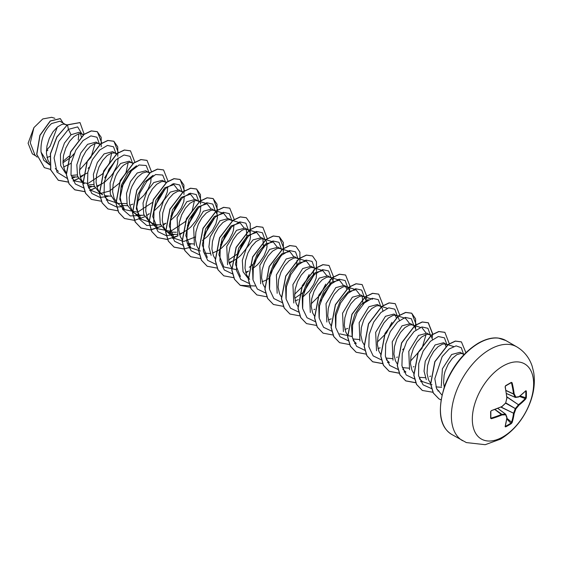 <?xml version="1.0" encoding="UTF-8"?>
<svg xmlns="http://www.w3.org/2000/svg" width="562" height="562" viewBox="0 0 562 562"><rect width="100%" height="100%" fill="white"/><g stroke="black" fill="none" stroke-linecap="round" stroke-linejoin="round"><path stroke-width="0.84" d="M505.336 426.186L505.61 426.888L505.112 426.628A86.681 45.494 -115.8 0 0 506.819 417.735A86.689 22.621 -132.4 0 0 505.659 414.791A86.689 31.346 -159.2 0 1 501.978 414.939A86.681 54.219 -175.5 0 1 491.385 418.704L490.605 418.226A86.309 26.969 -103.4 0 0 490.605 411.637L491.385 410.611A86.681 45.494 -4.2 0 0 501.978 406.466A86.689 60.78 -27.7 0 0 505.659 403.003A86.689 60.78 -92.3 0 0 506.819 398.086A86.681 45.494 -115.8 0 0 505.112 386.839L505.61 385.651A86.309 26.969 -16.6 0 0 508.526 384.008A86.309 26.969 -16.6 0 0 511.315 382.357L511.111 382.715A85.846 26.821 163.4 0 1 508.512 384.26M505.435 426.312A85.846 64.756 24.3 0 0 511.111 423.038L511.49 422.512A86.218 53.931 -124.5 0 0 513.513 413.477L513.535 413.316A86.232 69.14 -99.6 0 0 515.242 408.743L515.417 408.433A86.232 69.14 -20.4 0 0 518.529 404.668L518.656 404.57A86.218 53.924 4.5 0 0 525.47 398.296L526.32 397.608L525.842 398.809A86.681 54.219 -175.5 0 1 518.993 405.111A86.689 69.505 159.6 0 1 515.867 408.897A86.689 69.505 80.4 0 1 514.153 413.499A86.681 54.219 55.5 0 1 512.115 422.582L511.315 423.593A86.309 65.101 -155.7 0 1 508.526 425.308A86.309 65.101 -155.7 0 1 505.61 426.888M502.976 436.857A43.358 25.03 -60 0 1 472.319 419.154A43.358 25.03 -60 0 1 502.976 366.052A43.358 25.03 -60 0 1 533.633 383.755A43.358 25.03 -60 0 1 502.976 436.857M511.315 382.357L512.115 382.792A86.681 54.219 55.5 0 1 514.153 393.85A86.689 31.346 39.2 0 1 515.867 397.109A86.689 22.621 12.4 0 0 518.993 396.646A86.681 45.494 -4.2 0 0 525.842 390.716L526.32 391.019A86.309 65.108 35.7 0 1 526.404 394.334A86.309 65.108 35.7 0 1 526.32 397.608M463.973 354.643L460.159 352.269L451.63 354.517L442.392 368.834L441.275 386.157M463.123 353.983L461.023 353.421L456.864 354.65L452.333 358.387L448.167 364.211L445.076 371.405L444.106 375.24L443.573 382.785L444.24 387M46.962 157.508L49.927 156.433M66.759 125.291L59.944 121.209L51.571 123.542C43.962 130.658 40.45 140.163 41.033 152.056L47.925 163.198L49.681 164.209M65.972 124.694L63.871 124.132L61.883 124.413L57.45 126.935L53.011 131.789L49.301 138.4L46.955 145.951L46.428 153.496L47.903 160.093L49.611 163.078M63.583 167.04L71.156 163.282M83.415 134.943L79.123 132.281L71.03 134.775L64.44 143.064L60.422 154.452L60.696 165.635L65.663 173.363M71.114 175.456L77.092 174.908M82.523 134.248L80.422 133.686L78.434 133.967L73.994 136.489L69.555 141.343L65.852 147.954L63.506 155.505L62.972 163.05L64.454 169.647L66.302 172.815M71.845 176.693L77.872 177.086M80.134 176.594L87.7 172.836M99.966 144.497L96.102 142.088L87.581 144.329L80.816 152.941L76.839 164.785L77.542 176.18L83.19 183.556M87.658 185.01L93.692 184.441M99.067 143.802L96.966 143.24L94.978 143.521L90.545 146.043L86.105 150.897L82.396 157.508L80.057 165.059L79.523 172.604L81.005 179.201L84.181 183.816M87.918 186.092L94.423 186.64M96.678 186.148L102.059 183.809L105.199 181.681L110.855 176.194L113.208 173.047L116.629 166.5L117.627 163.345L118.104 157.985M115.617 153.356L112.653 151.642L104.125 153.883L97.359 162.509L93.39 174.353L94.093 185.727L99.741 193.11L102.706 194.824L99.038 191.438L97.549 188.755L96.067 182.158L96.601 174.613L98.947 167.062L102.656 160.451L107.089 155.597L111.529 153.075L114.803 152.997L116.51 154.051M104.462 195.639L110.967 196.194M133.061 163.605L129.197 161.196L120.675 163.437L114.107 171.684L110.075 183.043L110.321 194.22L115.238 201.976M117.837 203.409L126.731 203.57M132.161 162.903L130.068 162.348L128.08 162.629L123.64 165.151L121.371 167.314L117.212 173.138L115.491 176.616L113.152 184.167L112.618 191.712L114.1 198.309L117.275 202.924L124.581 209.64L119.769 199.257L121.294 185.242L127.939 172.576L136.524 165.769M121.49 205.362L127.518 205.748M129.773 205.256L132.829 204.132M149.499 173.054L145.748 170.75L137.219 172.991L130.454 181.596L126.499 193.433L127.188 204.842L132.836 212.218L134.74 213.321M148.712 172.457L146.612 171.902L142.453 173.131L137.922 176.868L135.751 179.559L132.042 186.17L130.665 189.886L129.183 197.55L129.653 204.737L132.133 210.546L134.072 212.696L136.425 214.263L139.116 215.197L144.069 215.302M166.05 182.608L162.292 180.304L153.77 182.545L146.998 191.171L143.029 203.015L143.739 214.389L149.38 221.772L155.66 224.751L160.613 224.856M165.256 182.011L163.163 181.449L161.175 181.737L156.735 184.259L152.295 189.113L148.593 195.724L146.246 203.275L145.713 210.82L147.195 217.417L148.895 220.395M149.042 220.585L152.351 223.486M162.868 224.364L165.923 223.233M182.699 192.267L178.842 189.858L170.321 192.099L163.549 200.718L159.58 212.548L160.275 223.929L165.93 231.326L172.211 234.305L177.156 234.41M167.483 232.064L176.391 232.225M181.807 191.565L179.707 191.003L177.718 191.291L173.286 193.813L168.846 198.667L165.137 205.278L162.79 212.829L162.263 220.374L163.739 226.971L165.446 229.949M165.586 230.139L168.895 233.04M179.418 233.918L182.313 232.865M199.25 201.821L195.386 199.412L186.865 201.653L177.107 217.656L177.915 236.04M198.358 201.119L196.257 200.557L194.269 200.845L189.83 203.367L185.39 208.221L181.688 214.832L179.341 222.383L178.807 229.928L180.29 236.525L181.997 239.503M187.202 243.409L193.707 243.964M202.475 240.438L207.448 236.433L212.492 230.364L215.92 223.824L217.403 217.761L217.382 215.197L215.899 211.488L211.937 208.966L203.416 211.207L193.658 227.174L194.424 245.517M214.902 210.673L212.801 210.111L210.813 210.399L206.38 212.921L201.941 217.775L198.231 224.386L195.892 231.937L195.358 239.482L196.84 246.079L198.541 249.057M204.224 253.125L210.265 253.518M212.513 253.026L217.894 250.687L221.035 248.559L226.69 243.072L229.043 239.918L232.464 233.378L233.462 230.223L233.94 224.856M232.239 220.824L228.488 218.52L219.96 220.761L210.153 236.918L208.916 246.901L211.129 255.338M231.453 220.227L229.352 219.665L227.364 219.953L222.924 222.475L218.492 227.329L214.782 233.94L212.436 241.484L211.902 249.036L213.384 255.633L215.091 258.611M229.064 262.58L234.438 260.241L237.585 258.113L240.543 255.541L245.587 249.472L247.533 246.198L250.013 239.777L250.497 236.869L249.964 232.183L248.994 230.596L247.182 229.422L243.915 229.507L241.737 230.448L237.206 234.192L233.047 240.016L229.956 247.21L228.474 254.874L228.938 262.061L231.635 268.165M247.997 229.781L245.032 228.074L236.511 230.315L226.746 246.332L227.568 264.723M245.608 272.134L247.751 271.397M252.12 269.1L257.094 265.095L259.785 262.18L264.077 255.752L266.557 249.331L267.041 246.423L266.514 241.737L265.545 240.15L261.583 237.628L253.055 239.869L246.282 248.495L242.32 260.339L243.023 271.713L248.671 279.096M264.547 239.335L262.447 238.773L260.459 239.061L256.019 241.583L251.586 246.437L247.877 253.048L245.531 260.592L244.997 268.144L246.479 274.741L249.661 279.356M262.159 281.688L265.053 280.628M281.991 249.591L278.127 247.182L269.605 249.423L259.834 265.44L260.67 283.81M281.091 248.889L278.998 248.327L277.01 248.615L272.57 251.137L268.13 255.991L264.428 262.602L262.082 270.146L261.548 277.698L263.03 284.295L264.73 287.273M298.534 259.145L294.678 256.736L286.149 258.977L276.406 274.923L277.157 293.28M297.642 258.443L295.542 257.881L293.554 258.169L289.121 260.691L284.681 265.545L280.972 272.156L278.626 279.7L278.092 287.252L279.574 293.849L281.281 296.827M295.254 300.796L298.303 299.665M314.98 268.594L311.222 266.29L302.7 268.531L292.914 284.611L293.793 302.995M314.193 267.997L312.093 267.435L310.105 267.723L305.665 270.245L301.225 275.099L297.523 281.71L295.176 289.254L294.643 296.806L296.125 303.403L297.832 306.381M331.531 278.148L327.772 275.837L319.251 278.085L309.479 294.102L310.322 312.486M330.737 277.551L328.637 276.989L326.648 277.277L322.216 279.799L317.776 284.653L314.067 291.264L311.727 298.808L311.193 306.36L312.669 312.957L314.516 316.125M328.349 319.904L331.243 318.844M349.775 291.734L348.285 287.913L344.323 285.391L335.795 287.639L326.03 303.656L326.852 322.04M347.288 287.105L345.187 286.543L343.199 286.831L338.76 289.346L334.32 294.2L330.618 300.818L328.271 308.362L327.737 315.907L329.22 322.511L331.067 325.679M344.899 329.458L347.787 328.398M366.326 301.288L364.829 297.467L360.867 294.945L352.346 297.193L342.567 313.231L343.41 331.608M363.832 296.659L361.738 296.097L359.75 296.385L355.31 298.9L350.871 303.754L347.161 310.372L344.822 317.916L344.288 325.461L345.771 332.065L347.471 335.043M352.683 338.949L359.195 339.497M381.169 306.81L377.418 304.499L368.89 306.747L359.146 322.686L359.905 341.036M380.383 306.213L378.282 305.651L376.294 305.939L371.854 308.454L367.422 313.308L363.712 319.918L361.366 327.47L360.832 335.015L362.314 341.619L364.021 344.597M377.994 348.566L380.13 347.829M397.72 316.364L393.962 314.053L385.441 316.301L375.662 332.36L376.526 350.758M396.927 315.767L394.833 315.205L392.845 315.493L388.405 318.008L383.965 322.862L380.256 329.473L377.917 337.024L377.383 344.569L378.865 351.173L380.713 354.341M385.778 358.057L392.283 358.612M415.964 329.95L414.475 326.129L410.513 323.607L401.985 325.855L392.227 341.844L393.014 360.2M413.477 325.321L411.377 324.759L409.389 325.047L404.949 327.562L400.516 332.416L396.807 339.026L394.461 346.578L393.927 354.123L395.409 360.727L397.116 363.705M402.329 367.611L408.841 368.159M432.515 339.504L431.019 335.683L427.057 333.161L418.535 335.409L408.785 351.348L409.55 369.705M430.021 334.875L427.928 334.313L425.94 334.601L421.5 337.116L417.06 341.97L413.358 348.58L411.012 356.132L410.478 363.677L411.96 370.281L413.667 373.259M419.343 377.327L425.378 377.72M447.471 345.131L443.608 342.715L435.086 344.963L425.258 361.183L424.043 371.187L426.291 379.638M446.572 344.429L444.472 343.867L442.484 344.155L438.051 346.67L433.611 351.524L429.902 358.135L427.556 365.686L427.029 373.231L428.504 379.835L430.52 383.207M435.95 386.895L441.676 387.309M62.958 162.769L71.044 157.121L73.938 154.058M81.321 136.735L80.492 133.686M105.22 177.381L114.606 161.842M121.764 186.935L131.157 171.403M137.346 201.498L143.949 195.302L148.242 188.881L150.721 182.453L151.199 177.093M155.252 205.657L164.252 190.504M148.459 214.073L149.373 213.686M153.89 211.052L160.5 204.856L164.792 198.435L167.272 192.007L167.75 186.647M171.41 215.597L180.802 200.065M170.441 220.606L177.051 214.41L181.336 207.989L183.816 201.561L184.294 196.201M187.954 225.151L197.346 209.619M182.467 232.787L187.94 229.451L190.904 226.879L195.941 220.81L199.37 214.27L200.367 211.115L200.845 205.755M204.505 234.705L213.897 219.166M221.056 244.259L230.448 228.72M228.579 259.988L237.6 253.813L246.992 238.281L246.332 229.247M249.324 267.273L254.143 263.367M263.543 247.835L262.875 238.801M270.694 272.921L280.087 257.382M265.208 280.557L269.725 277.93M296.638 266.936L297.017 260.41M294.776 298.204L303.789 292.029L313.182 276.497L313.568 269.964M302.82 297.038L309.43 290.842L313.722 284.414L316.202 277.993L316.68 272.626M329.732 286.044L330.119 279.518M313.94 309.613L314.853 309.219M333.224 282.18L332.704 279.953L331.636 278.253M346.628 288.903L345.616 286.571M363.024 304.295L362.16 296.125M382.87 310.842L382.35 308.615L381.275 306.915M396.308 317.734L395.262 315.233M399.42 320.396L397.826 316.469M396.681 357.383L397.432 357.06M413.225 366.937L413.983 366.614M445.954 346.396L444.9 343.895M429.775 376.491L430.675 376.104M46.414 150.279L50.144 146.169L57.324 127.04M35.849 155.913L32.371 153.904L28.1 143.254L33.924 127.602L42.782 118.94L51.648 117.31L54.893 118.322M33.924 127.602L30.292 142.896L34.949 155.084L37.162 157.121M71.03 134.775L68.424 129.351L77.668 126.9L81.827 133.847M74.107 153.679L70.77 157.374M49.744 164.94L43.738 160.24L41.033 152.056M67.054 178.351L56.987 172.091L54.071 157.922L58.813 141.469L68.424 129.351L67.517 124.905L80.029 122.621L84.188 134.367M50.545 169.415L44.377 167.645L36.818 154.395L40.028 135.358L50.355 121.041L60.31 118.624L63.077 123.022M67.377 124.82L56.832 136.938L50.362 153.749L50.678 169.886L58.322 180.297L50.812 169.963L50.503 153.826L56.966 137.016L67.377 124.82L79.959 122.579M44.314 167.602L36.678 154.311L39.888 135.273L50.215 120.963L60.239 118.582M47.903 150.216L46.379 151.15M78.87 133.854L78.23 139.973M69.021 156.173L62.923 161.413M432.009 384.745L422.448 381.605L419.371 378.781M422.132 327.934L425.841 332.697M426.059 334.566L422.006 348.342L410.436 361.169M396.112 315.408L405.581 318.38L409.291 323.15M391.939 322.335L386.438 333.055L377.341 342.068M352.191 336.589L351.496 325.665L354.882 314.067L361.106 304.59L368.194 299.518M352.184 336.533L339.715 333.835M335.64 327.049L335.268 314.039L340.291 300.796L348.342 291.706L355.943 289.718L359.645 294.488M319.09 317.453L318.724 304.478L323.747 291.228L331.798 282.145L339.392 280.164L343.101 284.934M302.539 307.899L302.18 294.917L307.21 281.667L315.268 272.584L322.841 270.617L326.55 275.373M325.742 284.119L320.228 294.867L311.151 303.852M286.002 298.387L285.622 285.384L290.659 272.113L298.71 263.03L306.297 261.056L310.006 265.826M309.191 274.572L303.698 285.292L294.6 294.298M269.451 288.819L269.079 275.794L274.115 262.559L282.159 253.483L289.753 251.502L293.455 256.272M252.907 279.279L252.528 266.276L257.551 253.026L265.601 243.936L273.202 241.948L276.911 246.725M240.424 276.518L235.436 264.224L238.646 248.074L247.512 235.569L256.651 232.401L260.354 237.164M236.349 269.655L223.873 266.964L218.892 254.656L222.102 238.506L230.961 226.008L240.1 222.847L243.81 227.61M207.322 257.41L202.341 245.095L205.559 228.959L214.417 216.461L223.557 213.286L227.266 218.063M200.346 250.996L190.785 247.849L185.797 235.555L189.001 219.412L197.859 206.914L207.006 203.739L210.715 208.502M195.316 236.974L183.788 241.449L174.234 238.302L169.253 226.001L172.45 209.865L181.315 197.353L190.462 194.178L194.171 198.948M194.389 200.81L192.232 210.764L185.46 221.407M185.165 221.737L170.693 231.298L157.683 228.748L152.695 216.447L155.906 200.304L164.771 187.799L173.911 184.631L177.613 189.401M150.384 222.348L141.132 219.194L136.32 208.797L137.859 194.782L144.497 182.13L153.068 175.323M152.07 202.629L137.599 212.197L124.581 209.64M117.613 203.233L108.045 200.079L104.961 197.262M128.192 162.601L126.043 172.548L119.277 183.177M118.982 183.507L109.527 191.073L99.523 193.707M99.397 193.7L91.487 190.532L88.417 187.708M111.648 153.047L109.492 163.001L102.72 173.637M102.425 173.974L87.946 183.535L74.943 180.978L71.866 178.154M95.097 143.493L91.051 157.269L79.481 170.096M71.845 178.091L74.971 177.241M88.086 168.382L89.119 167.272M99.397 144.012L96.959 137.212L90.882 135.885L83.05 140.542L75.786 150.216L71.276 162.643L70.995 174.873L75.357 183.999L83.597 187.905M88.389 187.645L91.515 186.795M104.63 177.943L114.803 161.013M115.948 153.566L113.51 146.773L107.454 145.432L99.636 150.061L92.379 159.699L87.841 172.098L87.524 184.322L91.838 193.476L100.029 197.445M100.148 197.452L108.066 196.349M121.181 187.49L131.353 170.567M132.492 163.12L130.061 156.327L123.998 154.986L116.186 159.615L108.923 169.253L104.391 181.645L104.075 193.869L108.382 203.03L116.573 206.999M116.699 207.006L121.448 206.76M149.042 172.675L146.148 165.488L139.088 164.982L130.433 171.565L123.268 183.493L120.205 197.41L122.614 209.345L130.222 215.941L141.16 215.457M155.309 205.488L164.448 189.668M165.586 182.228L162.699 175.042L155.632 174.536L146.984 181.119L139.812 193.047L136.749 206.964L139.165 218.899L146.773 225.495L157.711 225.011M170.827 216.152L180.999 199.222M182.137 191.782L179.707 184.989L173.644 183.648L165.825 188.277L158.568 197.915L154.037 210.307L153.714 222.531L158.027 231.692L166.219 235.661M166.338 235.668L174.255 234.565M187.378 225.699L197.543 208.776M198.681 201.337L196.243 194.536L190.167 193.202L182.341 197.866L175.077 207.54L170.56 219.967L170.286 232.19L174.649 241.316L182.889 245.222M187.68 244.962L190.806 244.119M203.908 235.274L214.094 218.33M215.232 210.891L212.801 204.097L206.739 202.756L198.927 207.385L191.663 217.023L187.132 229.415L186.809 241.639L191.122 250.8L199.313 254.769M220.473 244.814L230.638 227.884M231.776 220.445L229.345 213.651L223.29 212.31L215.471 216.939L208.214 226.577L203.676 238.969L203.36 251.193L207.673 260.354L215.864 264.323M237.031 254.354L247.189 237.438M248.327 229.991L245.889 223.198L239.812 221.864L231.98 226.528L224.723 236.202L220.206 248.629L219.925 260.852L224.287 269.978L232.528 273.884M253.546 263.943L263.733 246.992M264.878 239.545L262.433 232.752L256.363 231.418L248.53 236.082L241.267 245.756L236.757 258.183L236.476 270.406L240.838 279.532L249.078 283.438M270.111 273.476L271.144 272.366M281.422 249.099L278.991 242.313L272.928 240.972L265.116 245.601L257.853 255.232L253.322 267.631L253.005 279.855L257.312 289.016L265.503 292.985M297.972 258.653L295.542 251.867L289.479 250.526L281.66 255.155L274.404 264.786L269.872 277.185L269.549 289.409L273.863 298.57L282.054 302.532M314.516 268.207L312.079 261.414L306.002 260.08L298.176 264.744L290.912 274.418L286.395 286.845L286.121 299.068L290.484 308.194L298.724 312.1M320.79 301.028L329.929 285.208M331.067 277.761L328.63 270.968L322.553 269.634L314.72 274.298L307.456 283.972L302.946 296.399L302.665 308.622L307.028 317.748L315.268 321.654M347.611 287.315L345.173 280.522L339.097 279.188L331.271 283.852L324.007 293.526L319.497 305.953L319.216 318.176L323.579 327.302L331.819 331.208M364.162 296.869L361.731 290.083L355.669 288.735L347.857 293.371L340.593 303.002L336.062 315.401L335.739 327.625L340.052 336.779L348.243 340.748M380.713 306.423L378.275 299.637L372.22 298.289L364.401 302.925L357.144 312.556L352.606 324.955L352.29 337.179L356.603 346.332L364.794 350.302M397.257 315.977L394.826 309.191L388.763 307.843L380.952 312.479L373.688 322.11L369.157 334.509L368.841 346.733L373.147 355.887L381.338 359.856M402.603 349.796L403.53 348.798M413.808 325.531L411.37 318.745L405.314 317.397L397.496 322.033L390.239 331.664L385.708 344.063L385.384 356.287L389.698 365.441L397.889 369.41M430.352 335.085L427.921 328.299L421.865 326.951L414.046 331.587L406.783 341.218L402.252 353.617L401.935 365.841L406.242 374.994L414.433 378.964M446.902 344.639L444.444 337.825L438.318 336.526L430.45 341.274L423.179 351.053L418.725 363.565L418.557 375.802L423.074 384.837L431.454 388.56M463.446 353.983L461.311 347.709L456.098 345.869L449.143 348.995L442.161 356.575L434.819 378.655L436.576 388.56L441.901 395.023M58.322 180.297L68.297 182.13M73.151 181.006L78.54 178.554M80.366 177.444L83.127 175.492M101.82 143.169L97.388 131.733L91.36 130.96L84.061 134.459L70.735 151.902L66.428 174.557L69.119 183.816L74.865 189.844L84.743 191.698M89.702 190.56L95.09 188.108M96.917 186.998L99.678 185.046M118.371 152.724L113.938 141.287L107.904 140.514L100.605 144.012L87.279 161.463L82.972 184.111L85.663 193.37L91.423 199.405L101.392 201.238M106.246 200.114L107.546 199.636M134.915 162.278L130.489 150.848L124.455 150.068L117.163 153.559L103.83 171.01L99.523 193.665L102.214 202.931L107.974 208.959L117.837 210.806M122.797 209.668L124.097 209.19M151.473 171.656L147.033 160.402L141.006 159.622L133.707 163.113L120.38 180.564L116.067 203.212L118.758 212.478L124.511 218.506L134.388 220.36M134.487 220.346L144.729 216.77M146.556 215.66L149.323 213.708M168.024 181.21L163.577 169.949L157.55 169.176L150.251 172.675L136.924 190.118L132.618 212.773L135.309 222.032L141.062 228.06L150.932 229.914M151.03 229.9L161.28 226.324M163.106 225.214L165.867 223.262M184.561 190.94L180.128 179.503L174.101 178.73L166.802 182.228L153.475 199.672L149.162 222.327L151.859 231.593L157.613 237.621L167.581 239.454M172.443 238.33L177.831 235.878M179.657 234.768L182.306 232.9M201.112 200.493L196.679 189.064L190.651 188.284L183.352 191.775L170.019 209.226L165.713 231.881L168.403 241.14L174.157 247.175L184.034 249.022M188.987 247.884L190.286 247.406M217.656 210.048L213.223 198.611L207.195 197.838L199.896 201.337L186.57 218.78L182.264 241.428L184.947 250.694L190.701 256.722L200.578 258.576M234.213 219.426L229.774 208.165L223.739 207.392L216.44 210.891L203.114 228.334L198.808 250.989L201.498 260.248L207.252 266.276L217.227 268.116M229.296 263.43L231.951 261.562M250.252 233.075L250.266 223.437L246.325 217.726L240.29 216.946L232.991 220.437L219.665 237.888L215.358 260.543L218.049 269.809L223.809 275.837L233.673 277.684M245.847 272.984L248.608 271.032M267.301 238.702L262.868 227.273L256.841 226.5L249.542 229.991L236.216 247.442L231.902 270.09L234.593 279.356L240.346 285.384L250.223 287.238M283.346 252.183L283.36 242.545L279.412 236.827L273.385 236.054L266.086 239.553L252.76 256.996L248.453 279.644L251.144 288.91L256.897 294.938L266.767 296.792M299.897 261.737L299.911 252.099L295.963 246.381L289.936 245.608L282.637 249.099L269.31 266.55L264.997 289.205L267.695 298.464L273.448 304.492L283.318 306.339M316.441 271.284L316.462 261.653L312.514 255.935L306.487 255.162L299.188 258.653L285.854 276.104L281.548 298.759L284.239 308.018L289.999 314.046L299.968 315.886M332.992 280.838L333.491 276.918M333.498 276.75L329.058 265.489L323.031 264.716L315.732 268.207L302.405 285.658L298.099 308.306L300.782 317.572L306.536 323.6L316.511 325.44M349.536 290.392L350.042 286.472M350.049 286.304L345.602 275.043L339.574 274.27L332.275 277.769L318.949 295.212L314.643 317.867L317.333 327.126L323.087 333.154L332.964 335.001M366.087 299.946L366.586 296.026M366.6 295.851L362.16 284.597L356.125 283.824L348.826 287.315L335.5 304.766L331.194 327.421L333.884 336.68L339.638 342.708L349.508 344.555M354.467 343.424L355.767 342.946M383.144 305.405L378.704 294.151L372.676 293.378L365.377 296.869L352.051 314.313L347.738 336.968L350.428 346.234L356.182 352.262L366.059 354.109M399.694 314.959L395.248 303.705L389.22 302.932L381.921 306.423L368.595 323.874L364.288 346.522L366.979 355.788L372.732 361.816L382.701 363.656M387.562 362.532L388.862 362.054M416.231 324.688L411.798 313.259L405.771 312.486L398.472 315.977L385.146 333.428L380.832 356.083L383.53 365.342L389.283 371.37L399.153 373.217M404.113 372.086L405.406 371.608M432.789 334.067L428.349 322.813L422.322 322.04L415.023 325.531L401.689 342.982L397.383 365.637L400.074 374.896L405.834 380.924L415.704 382.771M420.657 381.64L421.957 381.162M449.326 343.796L444.893 332.367L438.866 331.594L431.567 335.085L418.24 352.529L413.934 375.184L416.618 384.443L422.371 390.478L432.866 392.248M437.854 390.962L438.501 390.716M465.898 352.697L461.437 341.921L455.466 341.134L448.23 344.555L434.946 361.731L430.731 384.071L433.4 393.077L438.985 398.901L440.945 399.828M58.188 180.212L68.255 182.039M73.095 180.901L78.476 178.435M80.324 177.304L82.558 175.744M101.23 146.766L101.174 137.283L97.247 131.656L91.22 130.883L83.921 134.374L70.594 151.824L66.288 174.473L68.978 183.739L74.732 189.766L84.707 191.607M89.639 190.455L95.027 187.989M96.875 186.858L99.109 185.291M117.781 156.32L117.725 146.837L113.798 141.21L107.771 140.437L100.472 143.935L87.145 161.378L82.839 184.034L85.529 193.293L91.353 199.362M130.419 150.806L124.321 149.991L117.022 153.482L103.689 170.932L99.383 193.588L102.08 202.847L107.904 208.916M146.963 160.36L140.865 159.545L133.566 163.036L120.24 180.479L115.934 203.135L118.624 212.401L124.441 218.47M163.507 169.914L157.409 169.099L150.11 172.59L136.791 190.04L132.477 212.689L135.168 221.955L140.922 227.982L150.356 229.879L161.217 226.205M163.064 225.074L165.298 223.507M183.971 194.529L183.915 185.053L179.995 179.426L173.96 178.653L166.661 182.144L153.335 199.594L149.028 222.25L151.719 231.509L157.479 237.536L166.907 239.433L177.768 235.759M179.608 234.628L181.842 233.061M200.515 204.083L200.465 194.607L196.538 188.98L190.511 188.207L183.212 191.698L169.886 209.148L165.572 231.804L168.27 241.063L174.023 247.09L183.992 248.931M184.09 248.917L190.181 247.315M217.065 213.637L217.009 204.161L213.082 198.534L207.055 197.761L199.756 201.252L186.429 218.695L182.123 241.351L184.814 250.61L190.637 256.679M229.703 208.13L223.606 207.315L216.307 210.806L202.98 228.256L198.674 250.912L201.365 260.171L207.188 266.24M246.254 217.684L240.157 216.869L232.858 220.36L219.524 237.81L215.218 260.466L217.916 269.725L223.739 275.794M262.798 227.238L256.701 226.423L249.402 229.914L236.075 247.357L231.769 270.013L234.459 279.272L240.213 285.306L255.12 285.995M283.255 251.853L283.698 248.355M283.712 248.179L279.279 236.75L273.244 235.977L265.945 239.468L252.619 256.918L248.313 279.567L251.003 288.826L256.827 294.895M295.893 246.346L289.795 245.531L282.496 249.022L269.17 266.472L264.864 289.128L267.554 298.387L273.378 304.456M312.444 255.9L306.346 255.085L299.047 258.576L285.721 276.019L281.407 298.675L284.105 307.941L289.929 314.01M328.988 265.454L322.89 264.639L315.591 268.13L302.265 285.573L297.958 308.229L300.649 317.488L306.466 323.557M345.539 275.001L339.434 274.193L332.142 277.684L318.816 295.134L314.509 317.783L317.2 327.049L323.024 333.111M362.09 284.562L355.992 283.747L348.693 287.238L335.359 304.688L331.053 327.344L333.744 336.603L339.574 342.672M378.633 294.116L372.536 293.294L365.237 296.792L351.91 314.235L347.604 336.891L350.295 346.15L356.111 352.219M395.177 303.663L389.08 302.855L381.781 306.346L368.454 323.789L364.148 346.445L366.838 355.704L372.592 361.731L382.666 363.565M387.499 362.427L388.756 361.956M415.641 328.285L415.585 318.809L411.658 313.182L405.631 312.402L398.332 315.9L385.005 333.35L380.699 356.006L383.389 365.265L389.143 371.292L399.111 373.126M404.05 371.981L405.307 371.51M432.185 337.839L432.628 334.341M432.642 334.165L428.209 322.736L422.181 321.956L414.882 325.454L401.556 342.897L397.243 365.553L399.94 374.819L405.694 380.846L415.761 382.673M420.601 381.535L421.851 381.064M444.823 332.325L438.725 331.51L431.426 335.008L418.1 352.451L413.794 375.107L416.484 384.366L422.301 390.435M461.374 341.879L455.325 341.057L448.097 344.471L434.812 361.654L430.59 383.994L433.267 393L438.922 398.858M515.417 397.404L515.867 397.109A0.464 0.358 -97.3 0 1 515.417 397.404M506.439 393.498L515.242 397.306A86.232 31.177 -140.8 0 0 513.535 394.06L514.153 393.85L513.535 394.06L505.983 390.541M505.955 390.407L513.513 393.934A86.218 53.931 -124.5 0 0 511.49 382.933L511.111 382.715M505.61 385.651L505.266 386.663C505.301 386.185 505.301 386.185 505.266 386.663L505.112 386.839M491.188 410.794L490.851 411.412L491.188 410.794M490.605 418.226L491.188 418.093A86.218 53.924 4.5 0 0 501.726 414.342L501.852 414.299A86.232 31.177 20.8 0 0 505.512 414.152L505.695 414.257A0.464 0.358 -22.7 0 1 505.786 414.377A0.464 0.464 0 0 0 505.638 414.187L497.869 408.412M505.112 426.628L505.217 426.228M505.196 426.319L506.973 417.538A0.464 0.464 0 0 0 506.945 417.32A0.464 0.372 -20.2 0 1 506.819 417.735L506.966 417.454M506.776 419.034L511.315 423.593M505.554 414.152L497.841 408.419L505.512 414.152L505.659 414.791A0.464 0.358 -22.7 0 0 505.786 414.377L506.945 417.32A0.464 0.372 -20.2 0 0 506.847 417.18M506.882 418.254L512.115 422.582M500.904 407.134L514.153 413.499L501.086 407.057M494.904 409.558L501.978 414.939L501.852 414.299L495.024 409.515M505.645 403.2L515.867 408.897L505.821 402.898M491.385 418.704L490.858 417.573M506.882 397.018L518.993 405.111L506.861 396.821M490.858 418.016L490.605 411.637M519.478 396.442L525.842 398.809M491.385 410.611L501.726 406.67M505.526 403.13L505.688 403.165A0.464 0.464 0 0 0 505.807 402.947L501.887 406.698A0.464 0.464 0 0 0 502.007 406.621L501.957 406.628M520.096 395.964L525.737 397.713A85.846 64.756 -144.3 0 0 525.821 394.454A85.846 64.756 -144.3 0 0 525.737 391.159L526.32 391.019M518.824 396.913L518.993 396.646A0.464 0.372 -99.8 0 1 518.705 396.962A0.464 0.464 0 0 0 518.902 396.877L525.618 390.948M506.945 397.987L506.966 398.037A0.464 0.464 0 0 0 506.973 397.889L505.702 402.828M518.529 396.941A0.464 0.372 -99.8 0 0 518.705 396.962L515.572 397.432A0.464 0.464 0 0 1 515.333 397.397L506.446 393.555L515.263 397.341M511.258 382.68L505.533 385.975L505.266 386.663L506.868 397.77M510.879 382.905L512.115 382.792M462.603 440.727A54.198 31.289 -60 0 1 454.293 397.299A54.198 31.289 -60 0 1 489.699 349.543A54.198 31.289 -60 0 1 516.794 346.859L505.842 340.53A54.198 31.289 120 0 0 478.747 343.213A54.198 31.289 120 0 0 443.341 390.976A54.198 31.289 120 0 0 451.651 434.398L466.348 442.575L485.21 444.697L500.538 439.112C513.766 430.991 523.51 419.133 529.776 403.537C533.977 392.845 535.277 382.392 533.661 372.177L532.123 366.08C529.285 357.678 524.177 351.271 516.794 346.859M508.336 384.359A85.846 26.821 163.4 0 1 505.603 385.904M490.823 411.503A85.846 26.821 76.6 0 1 490.816 417.868M451.651 434.398C439.435 426.713 437.152 410.393 444.802 385.441C452.396 366.312 463.559 352.219 478.283 343.171C485.716 339.012 492.389 337.312 498.304 338.071L505.842 340.53M116.285 202.664L118.189 203.767M464.338 354.264L462.301 353.624M439.147 391.307L436.878 389.22M453.513 346.501L445.757 344.07M431.237 335.149L429.206 334.516M405.897 372.058L402.821 369.227M420.411 327.393L412.663 324.962M389.347 362.504L386.277 359.673M387.316 308.285L381.76 306.543M381.591 306.494L379.568 305.854M356.252 343.396L353.182 340.565M372.487 299.272L365.216 296.989M365.04 296.94L363.017 296.3M355.943 289.718L348.665 287.435M348.496 287.386L346.473 286.746M339.392 280.164L332.121 277.881M331.945 277.832L329.922 277.192M322.848 270.61L315.57 268.327M315.401 268.278L313.371 267.638M306.297 261.056L296.827 258.084M289.753 251.502L282.475 249.219M282.3 249.17L280.276 248.53M273.202 241.948L263.733 238.976M256.651 232.394L249.38 230.111M249.205 230.062L247.182 229.422M240.107 222.84L232.83 220.557M232.661 220.508L230.638 219.868M223.557 213.286L214.087 210.321M190.778 247.856L187.701 245.032M207.013 203.732L197.536 200.767M174.227 238.302L166.921 231.586M190.462 194.178L188.741 193.637M183.184 191.902L180.992 191.213M157.683 228.748L150.37 222.032M173.918 184.624L172.197 184.083M166.464 182.292L164.441 181.659M141.132 219.194L133.826 212.478M149.921 172.738L147.897 172.105M133.545 163.24L131.346 162.551M116.994 153.686L114.803 152.997M100.45 144.132L98.252 143.443M83.9 134.578L81.701 133.889M58.392 171.424L55.315 168.6M67.18 124.968L65.157 124.335"/></g></svg>
